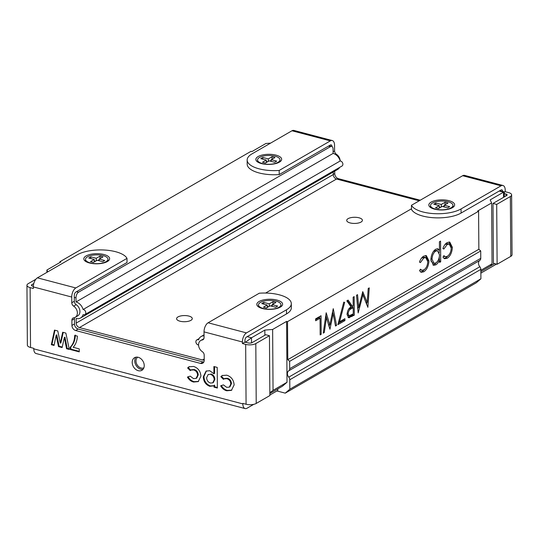 <?xml version="1.0" encoding="UTF-8"?>
<svg xmlns="http://www.w3.org/2000/svg" width="539" height="539" viewBox="0 0 539 539"><rect width="100%" height="100%" fill="white"/><g stroke="black" fill="none" stroke-linecap="round" stroke-linejoin="round"><path stroke-width="0.81" d="M280.94 304.744A11.218 4.4 179.6 0 1 274.957 308.685A11.218 4.4 179.6 0 1 263.369 308.49A11.218 4.4 179.6 0 1 258.498 304.906A11.218 4.4 179.6 0 1 264.474 300.964A11.218 4.4 179.6 0 1 276.069 301.16A11.218 4.4 179.6 0 1 280.94 304.744L280.947 305.775A11.218 4.4 179.6 0 1 280.496 307.028M258.976 307.176A11.218 4.4 179.6 0 1 258.504 305.936L258.498 304.906M272.215 305.242L270.915 305.997M268.543 306.752L267.229 306.408M272.215 304.629L275.961 302.467L272.997 301.685L269.251 303.848L263.793 302.413L261.765 303.585L267.223 305.02L263.477 307.183L266.434 307.964L270.18 305.802L275.638 307.237L277.673 306.064L272.215 304.629L272.229 306.341M272.997 301.685L273.017 304.164M269.251 303.848L269.271 306.327M263.793 302.413L263.807 304.124M267.223 305.02L267.243 307.499M204.025 331.876A7.29 3.813 -75.2 0 1 208.101 322.787L259.293 293.209A27.489 10.787 179.6 0 1 279.37 294.84A27.489 10.787 179.6 0 1 291.309 303.632A27.489 10.787 179.6 0 1 286.485 309.79L246.491 332.9A7.29 3.813 104.8 0 0 242.415 341.989L204.025 331.876L204.059 337.569A3.369 2.547 60 0 1 202.967 339.752A3.369 2.547 60 0 1 202.233 340.001A6.731 5.094 -120 0 0 200.757 340.5L203.297 339.031A6.731 5.094 60 0 1 203.83 338.775M200.757 340.5A6.731 5.094 -120 0 0 198.574 344.866A6.731 5.094 -120 0 0 202.314 351.677A3.369 2.547 60 0 1 204.187 355.08L204.22 360.261A4.487 3.396 60 0 1 202.765 363.171A4.487 3.396 60 0 1 200.548 363.414L75.662 330.522A4.487 3.396 60 0 1 71.93 325.421L71.896 320.247A3.369 2.547 60 0 1 72.987 318.057A3.369 2.547 60 0 1 73.728 317.815A6.731 5.094 -120 0 0 75.204 317.316A6.731 5.094 -120 0 0 77.313 311.993A6.731 5.094 -120 0 0 73.648 306.139A3.369 2.547 60 0 1 71.775 302.729L71.734 297.043L33.344 286.93A7.29 3.813 -75.2 0 1 37.42 277.841L77.414 254.731A27.489 10.787 179.6 0 1 115.629 251.713A27.489 10.787 179.6 0 1 127.002 258.37L127.036 262.5L75.844 292.077A2.803 1.469 104.8 0 0 74.274 295.574L74.315 301.261L71.775 302.729M132.21 362.41A7.29 5.518 60 0 1 134.575 357.68A7.29 5.518 60 0 1 140.868 358.698A7.29 5.518 60 0 1 144.236 365.577A7.29 5.518 60 0 1 141.872 370.306A7.29 5.518 60 0 1 135.579 369.289A7.29 5.518 60 0 1 132.21 362.41M143.01 369.35A7.29 5.518 60 0 1 134.75 360.941A7.29 5.518 60 0 1 135.976 357.175M262.412 308.524A12.902 5.06 -0.4 0 0 281.398 306.388A12.902 5.06 -0.4 0 0 277.012 300.088A12.902 5.06 -0.4 0 0 261.341 300.506A12.902 5.06 -0.4 0 0 258.06 306.55A12.902 5.06 -0.4 0 0 262.412 308.524M269.446 335.703L269.864 395.559L256.22 403.441A7.29 2.863 179.6 0 1 246.08 404.243L245.663 344.387A7.29 2.863 -0.4 0 0 255.803 343.592L269.446 335.703L265.747 334.732L252.104 342.615A2.803 1.098 -0.4 0 1 248.203 342.925L244.962 342.07L244.955 340.52A2.803 1.469 104.8 0 1 246.518 337.023L286.512 313.92A27.489 10.787 -0.4 0 0 291.336 307.762L291.309 303.632M89.42 262.965A12.902 5.06 -0.4 0 0 108.406 260.829A12.902 5.06 -0.4 0 0 104.02 254.529A12.902 5.06 -0.4 0 0 88.349 254.947A12.902 5.06 -0.4 0 0 85.068 260.991A12.902 5.06 -0.4 0 0 89.42 262.965M214.219 379.732L212.757 382.852L210.432 383.047C208.061 382.198 206.794 380.419 206.626 377.718L208.162 374.511L210.372 374.315C212.784 375.184 214.064 376.983 214.219 379.732L214.852 379.362L213.39 382.488L212.757 382.852M208.162 374.511L210.372 374.315M211.005 373.951C213.417 374.814 214.697 376.62 214.852 379.362M269.864 395.033L277.807 390.445L277.794 388.902M127.002 258.37L75.817 287.947A7.29 3.813 104.8 0 0 71.734 297.043M26.95 285.293A7.29 2.863 -0.4 0 0 30.117 287.624L30.534 347.48A7.29 2.863 179.6 0 1 27.368 345.142L26.95 285.293A7.29 2.863 -0.4 0 1 28.23 283.655L35.857 279.249M253.754 404.338L247.017 408.232A7.29 3.813 104.8 0 1 245.117 408.575L36.046 353.517A7.29 3.813 -75.2 0 1 33.775 348.848L242.846 403.906L242.84 403.394L246.08 404.243M60.28 343.175L62.686 332.253L65.866 333.089L69.295 349.447L66.56 348.726L64.33 337.522L62.12 347.554L58.481 346.597L56.144 335.191L54.068 345.438L51.326 344.711L54.479 330.09L57.788 330.966L60.28 343.175L60.92 342.804L63.211 332.395M54.169 344.926L51.96 344.347L55.005 330.232M62.234 347.049L59.115 346.233L56.777 334.82L56.144 335.191M69.174 348.881L67.193 348.356L64.963 337.158L64.33 337.522M198.554 381.41L194.175 381.666C191.641 381.019 189.607 379.368 188.077 376.727M190.766 370.145L188.252 367.571L189.283 366.621M187.619 367.935L188.967 366.789L193.528 366.446C197.988 367.861 200.454 371.088 200.932 376.134L198.231 381.612L193.541 382.036C191.008 381.383 188.973 379.739 187.444 377.098L190.179 376.134L193.501 378.594L196.115 378.391L196.755 378.028L198.244 374.874C198.042 372.105 196.708 370.327 194.256 369.538L191.46 369.741L190.213 370.596L187.619 367.935L188.252 367.571M231.763 390.155L227.384 390.411C224.851 389.764 222.816 388.114 221.286 385.473M223.975 378.89L221.462 376.316L222.492 375.366M220.828 376.68L222.176 375.535L226.737 375.191C231.197 376.606 233.663 379.833 234.142 384.88L231.44 390.357L226.744 390.782C224.211 390.128 222.183 388.484 220.653 385.843L223.389 384.88L226.71 387.339L229.324 387.137L229.958 386.773L231.453 383.62C231.251 380.851 229.917 379.072 227.465 378.284L224.669 378.486L223.416 379.341L220.828 376.68L221.462 376.316M213.693 385.715L210.372 385.931C206.296 384.294 204.146 381.127 203.937 376.417L206.397 370.933M217.352 387.507L214.67 386.8L214.657 385.102L213.39 385.904L209.738 386.301L210.372 385.931M209.738 386.301C205.655 384.664 203.513 381.491 203.304 376.788L206.08 371.095L209.732 370.717L213.936 373.79L214.576 373.419L214.529 366.695M79.253 351.334L70.818 349.117L70.804 346.934C73.702 343.949 75.217 339.994 75.339 335.049M30.117 287.624L33.357 288.48L33.344 286.93M31.936 285.879L31.929 284.632L33.789 283.554M30.534 347.48L33.775 348.329L33.775 348.848M242.846 403.906A7.29 3.813 104.8 0 0 245.117 408.575M242.415 341.989L242.422 343.538L244.962 342.07M66.56 348.726L67.193 348.356M58.481 346.597L59.115 346.233M51.326 344.711L51.96 344.347M193.541 382.036L194.175 381.666M196.115 378.391L197.611 375.238L198.244 374.874M197.611 375.238C197.409 372.476 196.075 370.697 193.622 369.909L194.256 369.538M193.622 369.909L190.826 370.104M226.744 390.782L227.384 390.411M229.324 387.137L230.82 383.984L231.453 383.62M230.82 383.984C230.611 381.221 229.284 379.443 226.831 378.654L227.465 378.284M226.831 378.654L224.035 378.856M213.936 373.79L213.889 366.527L217.21 367.403L217.352 388.04L214.03 387.17L214.67 386.8M214.03 387.17L214.023 385.466M203.304 376.788L203.937 376.417M70.185 349.481L70.164 347.298C73.068 344.32 74.577 340.358 74.699 335.42L77.373 336.12C77.178 340.675 75.777 344.401 73.183 347.298L79.233 348.895L79.253 351.873L70.185 349.481L70.818 349.117M70.164 347.298L70.804 346.934M203.816 362.053A4.487 3.396 60 0 1 203.088 361.945L78.202 329.053A4.487 3.396 60 0 1 74.47 323.952L74.436 318.778A3.369 2.547 60 0 1 74.672 317.572M75.204 317.316L77.744 315.847A6.731 5.094 -120 0 0 79.853 310.525A6.731 5.094 -120 0 0 76.181 304.67A3.369 2.547 60 0 1 74.315 301.261M33.357 286.344L32.657 286.155A2.803 1.098 -0.4 0 1 31.437 285.259A2.803 1.098 -0.4 0 1 31.929 284.632M245.663 344.387L242.422 343.538M85.984 261.617A11.218 4.4 179.6 0 1 85.512 260.377L85.506 259.347A11.218 4.4 179.6 0 1 87.473 256.827A11.218 4.4 179.6 0 1 100.038 255.041A11.218 4.4 179.6 0 1 107.948 259.185A11.218 4.4 179.6 0 1 105.981 261.705A11.218 4.4 179.6 0 1 93.415 263.49A11.218 4.4 179.6 0 1 85.506 259.347M99.23 259.683L97.93 260.438M95.551 261.193L94.244 260.849M100.005 256.126L96.265 258.289L90.801 256.854L88.773 258.026L94.231 259.461L90.485 261.624L93.449 262.405L97.188 260.243L102.653 261.678L104.681 260.505L99.223 259.07L102.969 256.908L100.005 256.126L100.025 258.605M96.265 258.289L96.279 260.768M90.801 256.854L90.815 258.565M94.231 259.461L94.251 261.941M99.223 259.07L99.237 260.782M107.948 259.185L107.955 260.216A11.218 4.4 179.6 0 1 107.504 261.469M258.013 162.226A11.218 4.4 179.6 0 1 257.541 160.986L257.534 159.955A11.218 4.4 179.6 0 1 259.502 157.442A11.218 4.4 179.6 0 1 272.067 155.65A11.218 4.4 179.6 0 1 279.977 159.8A11.218 4.4 179.6 0 1 278.009 162.313A11.218 4.4 179.6 0 1 265.444 164.099A11.218 4.4 179.6 0 1 257.534 159.955M271.258 160.292L269.958 161.046M267.58 161.801L266.273 161.457M272.033 156.734L268.294 158.897L262.837 157.462L260.802 158.634L266.259 160.07L262.513 162.239L265.478 163.014L269.217 160.851L274.681 162.286L276.709 161.114L271.252 159.679L274.998 157.516L272.033 156.734L272.054 159.214M268.294 158.897L268.307 161.377M262.837 157.462L262.843 159.173M266.259 160.07L266.279 162.549M271.252 159.679L271.265 161.39M279.977 159.8L279.984 160.831A11.218 4.4 179.6 0 1 279.532 162.077M431.005 207.784A11.218 4.4 179.6 0 1 430.533 206.545L430.526 205.514A11.218 4.4 179.6 0 1 432.494 202.994A11.218 4.4 179.6 0 1 445.052 201.209A11.218 4.4 179.6 0 1 452.969 205.352A11.218 4.4 179.6 0 1 450.995 207.872A11.218 4.4 179.6 0 1 438.436 209.658A11.218 4.4 179.6 0 1 430.526 205.514M444.244 205.851L442.943 206.605M440.572 207.36L439.258 207.016M445.025 202.293L441.279 204.456L435.822 203.021L433.794 204.193L439.251 205.628L435.505 207.791L438.463 208.573L442.209 206.41L447.666 207.845L449.701 206.673L444.244 205.238L447.99 203.075L445.025 202.293L445.046 204.773M441.279 204.456L441.3 206.936M435.822 203.021L435.835 204.732M439.251 205.628L439.272 208.108M444.244 205.238L444.257 206.949M452.969 205.352L452.976 206.39A11.218 4.4 179.6 0 1 452.524 207.636M279.175 170.459A27.489 10.787 179.6 0 1 259.097 168.828A27.489 10.787 179.6 0 1 247.158 160.036L247.185 164.166A27.489 10.787 -0.4 0 0 259.124 172.958A27.489 10.787 -0.4 0 0 279.202 174.582L279.175 170.459L330.367 140.881A7.29 3.813 104.8 0 1 332.267 140.538A7.29 3.813 104.8 0 1 334.537 145.207L334.578 150.893A3.369 2.547 -120 0 0 336.451 154.302A6.731 5.094 60 0 1 340.19 160.952A2.803 2.122 60 0 1 342.885 164.227A2.803 2.122 60 0 1 341.975 166.046L84.886 314.581A2.803 2.122 60 0 1 83.134 314.608A8.974 6.791 60 0 1 80.567 317.976A8.974 6.791 60 0 1 76.14 318.461L76.167 323.104L333.264 174.569L333.243 171.988M276.056 155.144A12.902 5.06 -0.4 0 0 260.377 155.555A12.902 5.06 -0.4 0 0 257.096 161.599A12.902 5.06 -0.4 0 0 261.455 163.58A12.902 5.06 -0.4 0 0 280.435 161.437A12.902 5.06 -0.4 0 0 276.056 155.144M247.158 160.036A27.489 10.787 179.6 0 1 251.982 153.878L291.976 130.768A7.29 3.813 -75.2 0 1 293.876 130.425L332.267 140.538M449.041 200.697A12.902 5.06 -0.4 0 0 433.369 201.114A12.902 5.06 -0.4 0 0 430.088 207.158A12.902 5.06 -0.4 0 0 434.441 209.132A12.902 5.06 -0.4 0 0 453.427 206.996A12.902 5.06 -0.4 0 0 449.041 200.697M504.302 192.234L505.225 191.702L505.218 190.152A7.29 3.813 104.8 0 0 502.948 185.483A7.29 3.813 104.8 0 0 501.041 185.827L461.054 208.937A27.489 10.787 179.6 0 1 422.832 211.948A27.489 10.787 179.6 0 1 411.459 205.292L411.493 209.422A27.489 10.787 -0.4 0 0 422.866 216.078A27.489 10.787 -0.4 0 0 461.081 213.06L501.075 189.957A2.803 1.469 104.8 0 1 501.802 189.822A2.803 1.469 104.8 0 1 502.671 191.439M496.702 204.409L493.003 203.432L493.421 263.288L497.12 264.258L510.77 256.375L510.352 196.519L496.702 204.409L497.12 264.258M411.459 205.292L462.651 175.721A7.29 3.813 -75.2 0 1 464.557 175.377L502.948 185.483M496.493 264.097L480.869 273.125M504.309 193.595L505.926 194.02A2.803 1.098 -0.4 0 1 507.145 194.916A2.803 1.098 -0.4 0 1 506.653 195.549L493.003 203.432M279.202 174.582L330.394 145.004A2.803 1.469 104.8 0 1 331.128 144.876A2.803 1.469 104.8 0 1 331.997 146.541M510.352 196.519A7.29 2.863 -0.4 0 0 511.632 194.889A7.29 2.863 -0.4 0 0 508.466 192.551L505.225 191.702M511.632 194.889L512.05 254.738A7.29 2.863 179.6 0 1 510.77 256.375M334.719 171.139L334.739 173.585A4.487 3.396 -120 0 0 338.465 178.685L420.245 200.218M177.958 316.939A7.856 3.079 179.6 0 1 186.75 315.686A7.856 3.079 179.6 0 1 192.288 318.589A7.856 3.079 179.6 0 1 190.907 320.348A7.856 3.079 179.6 0 1 182.121 321.601A7.856 3.079 179.6 0 1 176.583 318.697A7.856 3.079 179.6 0 1 177.958 316.939M348.086 218.652A7.856 3.079 179.6 0 1 356.872 217.399A7.856 3.079 179.6 0 1 362.41 220.303A7.856 3.079 179.6 0 1 361.036 222.061A7.856 3.079 179.6 0 1 352.243 223.314A7.856 3.079 179.6 0 1 346.705 220.411A7.856 3.079 179.6 0 1 348.086 218.652M76.498 291.693L78.505 292.226A4.487 2.345 104.8 0 0 75.992 297.818L76.019 301.948A8.974 6.791 60 0 1 83.1 309.507A2.803 2.122 60 0 1 85.795 312.761A2.803 2.122 60 0 1 84.886 314.581M83.1 309.507L340.19 160.972A8.974 6.791 60 0 0 333.115 153.413L333.082 149.283A4.487 2.345 104.8 0 0 331.687 146.413A4.487 2.345 104.8 0 0 330.515 146.621L328.514 146.096M143.866 367.841A6.172 4.669 60 0 1 138.678 366.682A6.172 4.669 60 0 1 135.99 361.002A6.172 4.669 60 0 1 137.708 357.182M276.918 390.957L285.246 393.147L476.314 282.753L480.909 278.811L289.834 389.205L289.766 379.773A3.369 2.547 -120 0 0 288.763 377.145A4.487 3.396 60 0 1 287.415 373.635A4.487 3.396 60 0 1 288.715 370.819A3.369 2.547 -120 0 0 289.692 368.71L289.638 361.339L287.779 359.661L287.516 321.642L286.593 321.399L287.017 382.279L282.423 386.22L269.85 393.49M480.909 278.811L480.842 269.379A3.369 2.547 -120 0 0 479.831 266.751A4.487 3.396 60 0 1 478.491 263.241A4.487 3.396 60 0 1 479.791 260.425A3.369 2.547 -120 0 0 480.761 258.316L480.714 250.952L478.854 249.267L287.779 359.661M78.505 292.226L330.515 146.621M76.019 301.948L333.115 153.413M333.25 308.685L336.572 325.421L335.507 326.034L333.176 313.698L329.949 329.248L326.439 317.687L324.289 332.516L323.238 333.122L326.189 312.768L329.875 324.902L333.25 308.685M353.139 297.198L354.163 296.605L354.291 315.18L348.645 317.734L347.082 314.358C347.399 310.565 348.733 308.106 351.098 306.981L346.84 300.836L348.106 300.102L352.365 306.253L353.2 305.768L353.139 297.198M428.929 260.856C428.613 266.044 426.901 269.689 423.789 271.784L421.181 272.276L419.517 270.706L420.46 269.19L421.842 270.308L423.863 269.884C426.221 268.328 427.528 265.592 427.791 261.678L425.776 257.581L423.769 257.986L420.42 262.574L419.457 262.109C420.508 259.131 421.949 257.13 423.775 256.119L426.315 255.594L428.929 260.856L427.703 260.532M452.362 247.313C452.053 252.501 450.341 256.146 447.229 258.242L444.614 258.733L442.957 257.164L443.9 255.648L445.281 256.766L447.296 256.342C449.661 254.792 450.968 252.057 451.224 248.135L449.209 244.039L447.208 244.443L443.853 249.031L442.896 248.567C443.947 245.589 445.389 243.594 447.215 242.577L449.755 242.051L452.362 247.313L451.143 246.99M478.854 249.267L478.585 211.248L287.516 321.642M439.413 241.768L440.558 241.108L440.7 261.752L439.561 262.405L439.541 259.616C438.625 262.197 437.378 263.935 435.815 264.838L433.551 265.282L430.883 259.892C431.126 254.94 432.723 251.39 435.667 249.247L437.836 248.823L439.474 250.062L439.413 241.768M367.221 302.507L368.218 288.48L369.255 287.887L367.874 307.331L362.902 294.9L358.159 312.95L356.508 295.251L357.539 294.651L358.725 307.385L362.754 291.639L367.221 302.507L365.833 302.143L362.37 293.142M339.61 321.749L344.906 318.69L344.92 320.597L337.886 324.66L343.761 302.136L344.65 302.419L339.61 321.749L338.708 321.513M315.638 318.859L321.055 315.733L321.19 334.308L320.159 334.901L320.045 318.226L315.652 320.766L315.638 318.859M270.598 143.118L265.909 143.489L251.942 151.56L251.019 151.318L59.944 261.705L59.95 262.48M198.574 345.021A8.974 6.791 60 0 1 198.568 345.007A2.803 2.122 60 0 1 196.068 342.804A2.803 2.122 60 0 1 196.789 339.934A2.803 2.122 60 0 1 198.534 339.907A8.974 6.791 60 0 1 201.101 336.538A8.974 6.791 60 0 1 204.052 335.831M204.22 359.857A3.928 2.971 60 0 1 202.469 359.971L204.214 358.961M333.264 174.569A3.928 2.971 -120 0 0 336.525 179.029L79.435 327.564L202.469 359.971M79.435 327.564A3.928 2.971 60 0 1 76.167 323.104M196.398 360.18L199.72 361.056M339.671 167.373A8.974 6.791 60 0 1 337.663 169.441L80.567 317.976M419.221 200.811L336.525 179.029M47.776 271.858L46.906 270.019L60.867 261.954L59.944 261.705M504.336 196.883L504.302 191.904L503.507 192.18L490.173 199.881L491.629 202.933L477.662 211.005L478.585 211.248M411.486 208.775L265.619 293.048M247.179 336.646L251.497 337.785L264.824 330.084L272.626 329.464L286.593 321.399M491.629 202.933L492.053 263.82L480.849 270.295M492.053 263.82L490.638 265.929L480.855 271.582M480.714 250.952L289.638 361.339M285.246 393.147L289.834 389.205M494.654 263.611L490.638 265.929M46.906 270.019L46.92 272.35M269.85 392.736L273.051 390.351L287.017 382.279M272.626 329.464L273.051 390.351M264.824 330.084L264.865 335.245M448.239 255.654L445.841 257.878L447.229 258.242M445.841 257.878L443.974 258.45M443.523 256.254L445.281 256.766M449.209 244.039L447.828 243.675L445.82 244.073L447.208 244.443M445.82 244.073L444.641 245.002M449.027 241.977L450.941 246.087M439.231 249.995L439.251 252.764M439.285 257.197L439.298 259.555M439.554 261.449L440.7 261.752M438.611 259.374L439.541 259.616M436.61 262.399L434.427 264.474L435.815 264.838M434.427 264.474L432.891 264.986M437.129 248.755L438.086 249.692L439.474 250.062M430.904 258.922L432.022 259.212L434.023 263.315L435.808 262.978C438.092 261.368 439.325 258.653 439.507 254.832L437.547 250.756L436.159 250.386L433.43 251.403M430.93 260.937L432.635 262.951L434.023 263.315M434.319 250.716L435.707 251.086C433.471 252.724 432.238 255.432 432.022 259.212M437.547 250.756L435.707 251.086M424.799 269.197L422.401 271.42L423.789 271.784M422.401 271.42L420.535 271.993M420.083 269.796L421.842 270.308M425.776 257.581L424.388 257.218L422.381 257.615L423.769 257.986M422.381 257.615L421.202 258.545M425.588 255.52L427.501 259.63M366.81 302.399L366.655 304.629M361.986 294.658L362.902 294.9M358.26 307.264L357.795 309.069M357.613 307.095L358.725 307.385M352.843 305.97L352.856 307.58M352.904 314.069L352.904 314.81L354.291 315.18M352.904 314.81L348.032 317.377L349.42 317.74M347.298 300.573L350.977 305.882L352.365 306.253M347.103 314.938L349.104 315.78L353.254 313.866L353.213 307.675L351.118 308.854C349.447 309.487 348.443 311.124 348.106 313.772L349.104 315.78M353.213 307.675L351.826 307.311L348.497 309.332M347.109 313.509L348.106 313.772M343.525 319.486L343.532 320.227L344.92 320.597M343.532 320.227L338.243 323.285M343.747 302.177L344.65 302.419M332.644 311.596L333.035 313.664M335.332 325.091L336.572 325.421M332.26 313.455L333.176 313.698M329.41 324.781L329.026 326.647M325.509 317.444L326.439 317.687M323.36 332.273L324.289 332.516M325.819 315.322L328.487 324.539L329.875 324.902M319.681 316.528L319.688 318.131M320.153 334.032L321.19 334.308M315.645 319.607L318.657 317.862L320.045 318.226M251.531 342.858L251.497 337.785L245.285 342.4M34.267 282.099L34.765 280.967M203.553 339.24L202.233 340.001M286.485 309.79L286.512 313.92M208.101 322.787L246.491 332.9M37.42 277.841L75.817 287.947M255.803 343.592L256.22 403.441M200.548 363.414L203.088 361.945M75.662 330.522L78.202 329.053M74.47 323.952L71.93 325.421M71.896 320.247L74.436 318.778M73.648 306.139L76.181 304.67M335.797 154.68L336.451 154.302M461.054 208.937L461.081 213.06M330.367 140.881L291.976 130.768M501.041 185.827L462.651 175.721M334.578 150.893L333.102 151.749M334.739 173.585L333.257 174.434M338.465 178.685L337.448 179.271M505.926 194.02L505.939 195.96M479.831 266.751L288.763 377.145M75.992 297.818L74.288 297.366M503.541 197.341L503.507 192.18L499.188 191.042M480.761 258.316L289.692 368.71M479.791 260.425L288.715 370.819M480.842 269.379L289.766 379.773M350.619 316.137L352.007 316.501M349.73 308.49L351.118 308.854M201.101 336.538L204.045 334.84M196.789 339.934L199.093 338.6M504.261 191.857L499.808 190.685M331.687 146.413L329.134 145.739"/></g></svg>
